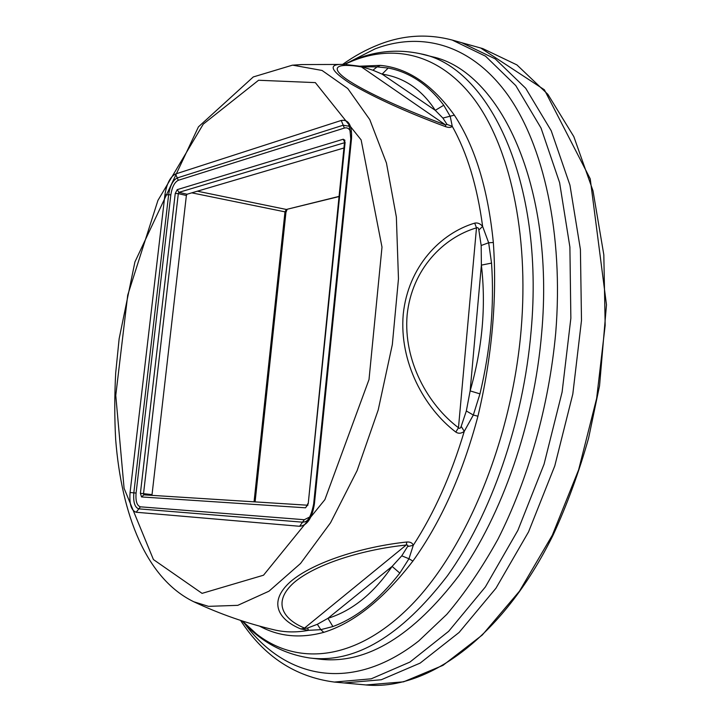 <?xml version="1.0" encoding="UTF-8"?>
<svg xmlns="http://www.w3.org/2000/svg" width="721" height="721" viewBox="0 0 721 721"><rect width="100%" height="100%" fill="white"/><g stroke="black" fill="none" stroke-linecap="round" stroke-linejoin="round"><path stroke-width="1.08" d="M365.962 684.95L403.616 681.823L442.982 665.348L482.304 635.003L519.499 591.148L552.322 535.216L578.639 469.777L596.646 398.407L605.171 325.297L603.819 254.783L593.004 190.831L573.826 136.62L547.852 94.289L516.903 64.899L482.818 48.604L461.71 42.71L495.273 58.906L525.708 88.286L551.205 130.726L569.96 185.171L580.414 249.457L581.496 320.412L572.816 394.036L554.773 465.928L528.556 531.873L495.94 588.255L459.07 632.479L420.154 663.095L381.265 679.75L344.142 682.958L365.962 684.95M432.176 56.725C499.716 71.055 554.981 185.162 541.66 333.183C534.054 423.434 502.095 515.082 459.043 575.52C413.142 635.724 367.395 663.68 321.791 659.391M359.563 66.206L380.337 65.377C407.572 67.891 432.24 84.483 454.347 115.153C474.968 146.399 487.964 188.848 493.335 242.499C497.238 298.467 492.11 356.372 477.942 416.215L473.318 415.035L464.261 431.347C461.314 433.573 458.502 433.817 455.825 432.086C424.354 408.149 399.083 362.185 403.237 314.248C408.167 266.491 440.576 233.28 474.706 223.131C477.536 222.519 480.177 223.6 482.628 226.385L488.658 242.77L493.335 242.499M412.899 561.073C383.374 599.349 353.669 623.115 323.783 632.353L320.791 629.658L308.561 630.334L300.693 628.91C277.936 619.528 268.005 601.738 290.41 581.748C313.59 561.803 363.339 546.599 406.86 542.003C410.294 541.813 412.439 542.922 413.277 545.31L408.969 558.757L412.899 561.073C440.919 522.103 462.594 473.814 477.942 416.215M481.168 245.5L488.658 242.77L491.542 263.102L481.385 265.121L481.168 245.5L478.843 230.008C478.51 227.953 477.726 227.232 476.491 227.863L474.706 223.131M466.334 410.97L470.137 390.899L481.385 265.121C486.143 306.281 482.385 348.207 470.137 390.899L479.952 393.873L473.318 415.035L466.334 410.97L461.188 426.345L464.261 431.347C451.157 475.112 434.168 513.1 413.277 545.31L407.545 546.581C408.266 545.373 407.816 544.86 406.202 545.04L406.86 542.003M455.825 432.086L458.475 427.742L476.491 227.863C443.604 237.47 411.907 268.942 407.131 314.906C403.201 361.068 428.13 404.905 458.475 427.742C459.574 428.833 460.476 428.364 461.188 426.345M380.337 65.377L377.074 66.882L388.204 68.035C409.465 72.046 427.995 84.438 443.766 105.239L450.228 116.396L452.256 126.319C451.112 127.635 448.94 127.761 445.722 126.716L445.533 124.913L361.41 66.909C339.771 63.277 328.208 65.881 345.801 78.688C364.195 91.747 407.23 110.935 445.533 124.913L447.02 124.427L442.874 118.055L435.268 110.331L382.103 74.119L372.946 70.225L364.195 67.459L359.085 66.134L346.17 64.557M300.693 628.91L307.516 628.063L317.357 624.287L327.956 618.312L392.107 566.418L401.768 555.828L407.545 546.581M445.722 126.716C407.275 112.476 375.416 98.047 350.136 83.42C329.894 70.108 327.767 63.79 343.755 64.439L301.639 64.566L292.365 65.187L253.287 76.94L198.437 126.86L134.917 261.966L119.136 338.771L115.693 372.991C114.477 395.676 114.477 417.883 115.675 439.621C121.579 514.515 146.021 578.584 193.832 601.783C220.031 614.121 247.087 623.539 275.007 630.028C285.687 632.425 296.881 632.524 308.561 630.334L307.516 628.063M401.768 555.828L408.969 558.757L399.822 573.096C378.831 599.971 356.516 617.789 332.895 626.549L320.791 629.658L317.357 624.287M491.542 263.102C494.426 305.767 490.559 349.352 479.952 393.873M442.874 118.055L454.347 115.153M365.484 66.801L377.074 66.882L372.946 70.225M447.02 124.427L452.256 126.319C467.082 152.726 477.212 186.081 482.628 226.385L478.843 230.008M332.895 626.549L327.956 618.312C352.19 610.795 373.577 593.5 392.107 566.418L399.822 573.096M365.304 66.756L364.195 67.459M388.204 68.035L382.103 74.119C404.093 77.453 421.812 89.53 435.268 110.331L443.766 105.239M344.124 147.931L187.036 194.237L186.379 195.499L151.951 495.354M255.099 501.888L285.949 212.371L284.984 211.857L286.345 209.46L339.176 196.364M339.158 196.536L286.345 209.46L197.347 191.191M419.586 53.57L420.406 53.769C488.478 66.08 544.779 180.809 531.116 331.11C523.338 422.461 490.866 515.218 447.408 575.818C401.065 636.129 355.183 663.518 309.751 657.994L308.624 657.84M244.852 623.854C285.011 678.182 351.145 693.917 418.676 641.014L446.822 614.346C465.072 592.851 482.115 567.806 497.941 539.209C528.205 479.519 548.987 405.995 555.72 332.877C563.795 233.694 543.436 144.191 507.007 93.874C470.281 43.702 420.929 31.445 375.145 48.83L347.901 62.691M461.71 42.71L452.238 40.061L485.566 56.211L515.776 85.592L541.047 128.077L559.604 182.62L569.896 247.069L570.861 318.222L562.11 392.062L544.058 464.207L517.876 530.368L485.359 586.957L448.633 631.344L409.907 662.085L371.243 678.812L334.346 682.066L344.142 682.958M242.364 620.988L256.478 633.948C297.755 666.312 356.616 661.31 411.826 604.631C466.802 548.077 511.865 439.035 521.112 329.876C529.349 232.405 509.161 144.957 473.237 97.93C437.034 51.029 388.673 42.999 344.575 64.466M323.783 632.353C300.315 638.68 278.91 636.607 259.56 626.125M351.533 138.423L314.41 503.853C312.175 518.048 307.236 525.528 299.612 526.285L136.197 512.252C131.249 510.639 129.212 504.06 130.077 492.506L164.929 194.778C166.695 183.693 170.237 176.762 175.554 173.986L341.258 120.452C348.667 119.316 352.091 125.301 351.533 138.423L350.748 139.045M202.069 593.365L263.516 575.214L324.883 499.653L369.008 379.561L381.995 247.114L361.131 139.91L315.338 82.618L258.569 80.256L203.268 124.129L157.935 200.402L127.716 295.132L115.766 395.396L124.084 488.279L153.429 559.559L202.069 593.365M304.532 628.072L406.202 545.04C364.502 549.276 316.393 563.443 293.952 582.631C272.367 601.864 282.515 619.024 304.532 628.072M273.133 629.595L275.007 630.028M292.78 65.169L322.062 70.46L347.774 88.539L369.774 119.605L386.447 163.009L396.361 217.039L398.47 278.82L392.332 344.575L378.21 409.961L357.102 470.615L330.56 522.743L300.522 563.498L268.969 591.202L237.777 605.343L208.486 606.352L193.76 601.756M254.062 501.825L284.984 211.857L191.768 192.84M350.631 131.781C349.234 128.536 347.143 127.302 344.377 128.068L178.285 180.295C174.563 182.206 172.085 187.036 170.841 194.787L136.08 493.065C135.485 501.14 136.927 505.718 140.397 506.818L304.307 519.715L309.697 517.002M345.098 142.533L308.228 503.7L305.533 507.809L141.541 496.949L140.397 493.335L175.239 193.471L177.204 189.65L343.232 139.225L344.854 140.189L344.638 142.902M186.379 195.499L178.312 193.625L143.533 493.642L151.915 494.615M143.921 494.849L307.371 505.205L143.921 494.849M344.656 142.677L178.97 192.354L187.036 194.237M177.204 189.65L178.97 192.354L178.312 193.625L175.239 193.471M140.397 493.335L143.533 493.642L143.885 494.84M314.41 503.853L313.671 503.844C309.868 523.158 304.55 521.472 304.767 521.896L302.55 522.175L138.829 508.855C134.8 507.566 133.133 502.231 133.827 492.858L168.624 194.778L164.929 194.778M170.841 194.787L168.624 194.778C170.066 185.784 172.941 180.16 177.267 177.934L343.205 125.211L348.162 126.103C349.099 124.093 349.964 128.374 350.757 138.955L313.671 503.853M175.554 173.986L178.285 180.295M341.258 120.452L344.377 128.068M136.08 493.065L130.077 492.506M140.397 506.818L136.197 512.252M304.307 519.715L299.612 526.285M344.656 142.253L343.232 139.225M141.541 496.949L143.812 494.84M305.533 507.809L307.29 505.358M308.228 503.7L344.557 141.794L345.116 142.361M363.808 684.734C425.309 692.061 501.879 639.266 553.214 534.847C567.166 504.502 578.963 472.246 588.606 438.098L599.557 385.744L606.478 304.794L590.229 178.826L544.382 89.783L480.727 48.037M242.085 620.898C260.578 641.555 283.065 653.911 309.561 657.967L321.593 659.373M344.268 64.457C368.891 51.723 394.306 48.172 420.505 53.787L432.258 56.752M452.238 40.061C427.427 33.554 402.967 35.077 378.849 44.612C366.367 49.497 354.299 56.085 342.655 64.385M334.346 682.066C295.195 676.911 263.931 656.362 240.553 620.402M367.557 66.864L368.782 66.873M359.085 66.134L368.864 66.882M287.138 209.414L285.949 212.344M307.912 505.25L307.128 505.556L307.786 503.7"/></g></svg>
